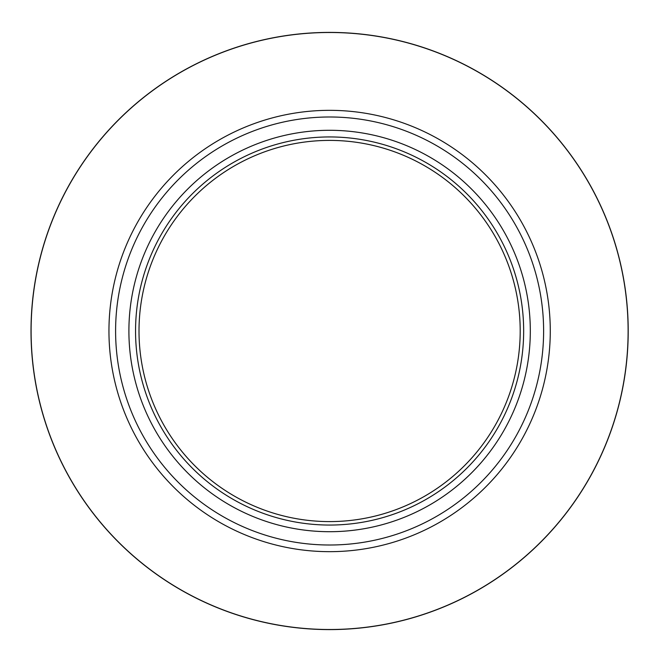<?xml version="1.0" encoding="UTF-8"?>
<svg xmlns="http://www.w3.org/2000/svg" width="662" height="662" viewBox="0 0 662 662"><rect width="100%" height="100%" fill="white"/><g stroke="black" fill="none" stroke-linecap="round" stroke-linejoin="round"><path stroke-width="0.99" d="M628.114 331A298.504 298.504 0 0 0 180.354 72.489A298.504 298.504 0 0 0 180.354 589.511A298.504 298.504 0 0 0 628.114 331M550.279 331A220.669 220.669 0 0 0 219.279 139.897A220.669 220.669 0 0 0 219.279 522.103A220.669 220.669 0 0 0 550.279 331M520.2 331A190.59 190.59 0 0 0 234.315 165.939A190.59 190.59 0 0 0 234.315 496.061A190.59 190.59 0 0 0 520.2 331M523.659 331A194.049 194.049 0 0 0 232.585 162.943A194.049 194.049 0 0 0 232.585 499.057A194.049 194.049 0 0 0 523.659 331M628.205 331A298.595 298.595 0 0 0 180.312 72.406A298.595 298.595 0 0 0 180.312 589.594A298.595 298.595 0 0 0 628.205 331M543.618 331A214.016 214.016 0 0 0 222.606 145.657A214.016 214.016 0 0 0 222.606 516.343A214.016 214.016 0 0 0 543.618 331M530.312 331A200.702 200.702 0 0 0 229.259 157.184A200.702 200.702 0 0 0 229.259 504.816A200.702 200.702 0 0 0 530.312 331"/></g></svg>
